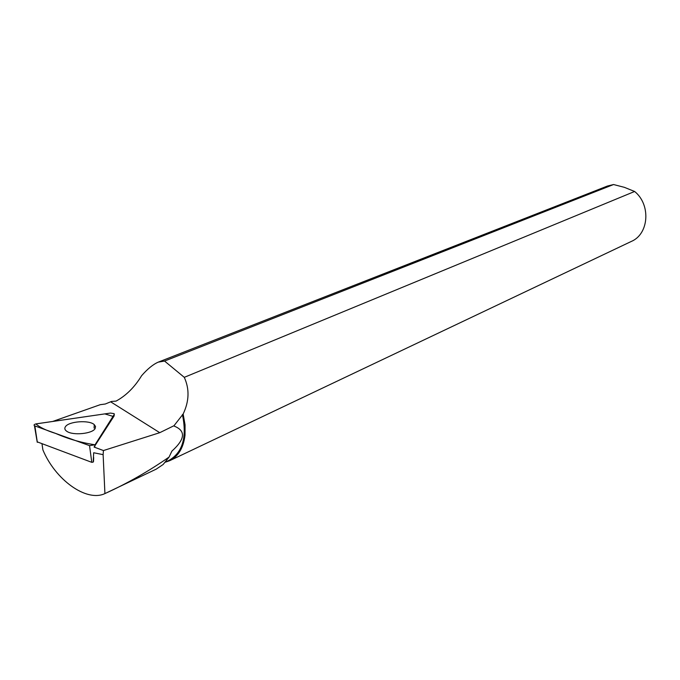 <?xml version="1.0" encoding="UTF-8"?>
<svg xmlns="http://www.w3.org/2000/svg" width="680" height="680" viewBox="0 0 680 680"><rect width="100%" height="100%" fill="white"/><g stroke="black" fill="none" stroke-linecap="round" stroke-linejoin="round"><path stroke-width="1.02" d="M184.28 377.341L164.552 361.054L613.556 184.535L624.367 187.331L634.619 191.48L184.28 377.341C189.609 388.994 189.236 401.225 183.141 414.035L174.225 425.425L174.335 426.173L174.165 425.629L159.757 432.684L103.436 450.551L103.122 454.648L93.678 452.752L93.211 462.102L91.775 462.332L37.273 441.881M110.423 413.075L36.482 423.81C34.212 424.286 33.532 424.94 34.459 425.774L89.547 445.638L95.022 444.796L114.274 414.383L114.138 413.652L110.423 413.075M65.407 426.743C64.303 428.409 64.778 429.938 66.835 431.332C72.871 435.719 92.378 433.798 95.098 428.596L95.548 426.522L94.24 424.6C89.156 419.798 68.629 421.294 65.407 426.743M103.436 450.551L94.078 447.058L114.095 415.99L114.274 414.383M52.742 421.447L100.24 404.685L105.281 404.013L111.511 401.447L116.068 401.098C126.123 395.624 134.631 387.166 141.593 375.725C147.534 368.909 153.094 364.387 158.244 362.142L607.504 186.014L613.556 184.535M174.335 426.173C185.963 430.865 185.147 439.178 171.895 451.12L171.555 451.919M182.418 414.545C187.136 437.197 182.665 452.481 169.014 460.377L165.563 462.017M105.578 493.272L156.204 469.149L163.141 464.5L169.065 457.079L171.895 451.12M164.552 361.054L158.244 362.142M103.122 454.648L104.924 493.587C127.381 483.395 148.758 471.223 169.065 457.079M104.924 493.587L104.746 493.671C86.334 502.231 55.276 479.748 42.891 449.879L42.024 444.031M183.141 414.035L185.054 424.83L185.019 435.166C183.472 447.848 178.356 456.365 169.668 460.7L165.435 462.162M169.668 460.7L631.269 241.459C648.95 234.158 651.125 204.748 634.619 191.48M93.687 457.546L93.491 461.635M95.022 444.796L113.007 416.381L104.805 413.89L35.921 423.912C39.746 427.363 46.35 430.542 55.726 433.466C68.187 438.923 81.285 442.706 95.022 444.796L94.843 446.471M91.775 462.332L89.547 445.638M34.867 425.96L37.332 442.306M110.644 401.812L159.757 432.684M37.23 442.255L34.459 425.774M94.095 428.069L94.24 424.6"/></g></svg>
